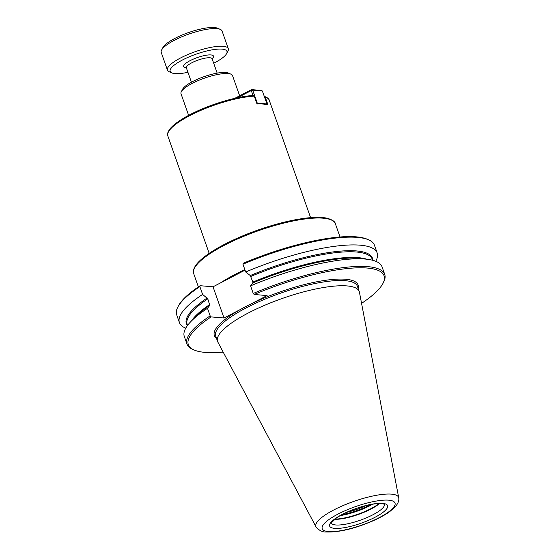 <?xml version="1.0" encoding="UTF-8"?>
<svg xmlns="http://www.w3.org/2000/svg" width="560" height="560" viewBox="0 0 560 560"><rect width="100%" height="100%" fill="white"/><g stroke="black" fill="none" stroke-linecap="round" stroke-linejoin="round"><path stroke-width="0.84" d="M264.306 96.467L264.663 96.495C267.512 97.643 269.038 98.889 269.241 100.219A53.76 13.601 -19.4 0 0 265.237 97.09L268.002 104.937A53.76 13.601 160.6 0 0 257.026 104.006L254.261 96.159L253.064 95.62M264.033 96.551L265.237 97.09M188.629 115.367L181.013 93.737A27.307 6.909 -19.4 0 1 181.307 91.714A27.307 6.909 -19.4 0 1 192.143 83.426A27.307 6.909 -19.4 0 1 231.028 74.207A27.307 6.909 -19.4 0 1 232.526 75.593L239.645 95.802M181.307 91.714L182.623 89.201A25.158 6.363 -19.4 0 1 192.605 81.564A25.158 6.363 -19.4 0 1 228.431 73.066L231.028 74.207M216.433 338.212A76.181 19.278 -19.4 0 1 240.492 309.421L224.014 317.996L211.106 316.904L210.161 315.875L207.494 308.294L209.783 305.326L207.788 298.837L202.608 294.413L199.864 286.636L200.116 285.705L213.031 286.797L245.028 270.144M224.014 317.996L213.031 286.797M242.942 264.215A104.825 26.523 -19.4 0 1 368.69 239.855L367.388 239.288A103.754 26.25 -19.4 0 0 243.194 263.284L242.942 264.215L245.686 271.999L250.271 275.541L252.861 282.086L252.861 282.905L250.572 285.873L253.239 293.454L254.184 294.483L267.092 295.575L250.621 304.15A76.181 19.278 -19.4 0 1 324.961 280.378A76.181 19.278 -19.4 0 1 358.113 288.323M240.492 309.421A76.181 19.278 -19.4 0 1 250.621 304.15M254.184 294.483A103.754 26.25 -19.4 0 1 382.935 283.437A103.754 26.25 -19.4 0 1 361.557 303.366M253.239 293.454A104.825 26.523 -19.4 0 1 384.727 274.421A104.825 26.523 -19.4 0 1 383.593 282.177L382.935 283.437M223.174 352.1A103.754 26.25 -19.4 0 1 194.026 349.965L192.724 349.391A104.825 26.523 -19.4 0 1 186.984 344.064A104.825 26.523 -19.4 0 1 210.161 315.875M194.026 349.965A103.754 26.25 -19.4 0 1 211.106 316.904M250.572 285.873A104.825 26.523 -19.4 0 1 367.346 259.287A104.825 26.523 -19.4 0 1 382.06 266.84L384.727 274.421M186.984 344.064L184.31 336.483A104.825 26.523 -19.4 0 1 191.044 321.37A104.825 26.523 -19.4 0 1 207.494 308.294M245.686 271.999A104.825 26.523 -19.4 0 1 377.174 252.966A104.825 26.523 -19.4 0 1 375.739 261.268M185.745 328.174A104.825 26.523 -19.4 0 1 179.424 322.602A104.825 26.523 -19.4 0 1 202.608 294.413M368.69 239.855A104.825 26.523 -19.4 0 1 374.437 245.189L377.174 252.966M179.424 322.602L176.687 314.825A104.825 26.523 -19.4 0 1 177.821 307.069A104.825 26.523 -19.4 0 1 199.864 286.636M177.821 307.069L178.479 305.809A103.754 26.25 -19.4 0 1 200.116 285.705M365.568 505.708A23.625 5.978 -19.4 0 1 346.843 512.309M379.078 503.524A28.707 7.266 -19.4 0 1 370.986 508.627A28.707 7.266 -19.4 0 1 334.943 519.071M379.491 503.517A28.168 7.126 -19.4 0 1 370.867 509.089A28.168 7.126 -19.4 0 1 334.621 519.316M316.253 527.247A43.855 11.095 -19.4 0 1 316.134 527.072A43.855 11.095 -19.4 0 1 316.043 526.911A43.855 11.095 -19.4 0 1 333.76 509.971A43.855 11.095 -19.4 0 1 375.662 495.432A43.855 11.095 -19.4 0 1 398.72 497.798A43.855 11.095 -19.4 0 1 398.748 497.98A43.855 11.095 -19.4 0 1 398.769 498.19M316.043 526.911L217.847 342.069A75.11 19.005 -19.4 0 1 217.553 341.404A75.11 19.005 -19.4 0 1 248.178 313.054A75.11 19.005 -19.4 0 1 359.24 291.508A75.11 19.005 -19.4 0 1 359.429 292.208L398.727 497.798M237.426 97.769L251.286 90.559L251.517 89.621L252.7 90.167L251.286 90.559L253.043 95.55M256.76 103.257L257.264 103.117L256.991 103.901M266.707 104.58L266.938 103.936L257.264 103.117L252.7 90.167L262.374 90.986L261.191 90.44L251.517 89.621L234.731 98.364M262.374 90.986L266.938 103.936M187.943 72.303A30.107 7.616 -19.4 0 1 171.822 72.898A30.107 7.616 -19.4 0 1 196.035 54.18A30.107 7.616 -19.4 0 1 226.632 53.592A30.107 7.616 -19.4 0 1 214.683 62.727A30.107 7.616 -19.4 0 1 213.696 63.231M220.311 29.393L217.707 28.252A30.107 7.616 160.6 0 0 188.433 32.599A30.107 7.616 160.6 0 0 162.897 47.551L161.581 50.071A32.256 8.162 -19.4 0 1 174.384 40.285A32.256 8.162 -19.4 0 1 220.311 29.393A32.256 8.162 -19.4 0 1 222.075 31.031L228.298 48.692A32.256 8.162 160.6 0 0 180.6 57.946A32.256 8.162 160.6 0 0 167.447 70.119A32.256 8.162 160.6 0 0 169.218 71.757L171.822 72.898M167.447 70.119L161.231 52.458A32.256 8.162 -19.4 0 1 161.581 50.071M226.632 53.592L227.948 51.079A32.256 8.162 160.6 0 0 228.298 48.692M209.188 253.365L167.832 135.933A53.76 13.601 -19.4 0 1 189.749 115.64A53.76 13.601 -19.4 0 1 254.261 96.159M330.582 219.667A74.025 18.732 160.6 0 0 257.971 230.055A74.025 18.732 160.6 0 0 194.873 267.456M220.339 282.996A75.096 18.998 -19.4 0 1 234.654 274.645A75.096 18.998 -19.4 0 1 244.86 269.661M252.861 282.905A98.644 24.955 -19.4 0 1 361.235 258.531L367.346 259.287M191.044 321.37L195.335 316.953A98.644 24.955 -19.4 0 1 209.783 305.326M252.861 282.086A98.105 24.822 -19.4 0 1 366.912 259.231M191.345 321.062A98.105 24.822 -19.4 0 1 209.783 304.5M250.866 276.416A98.105 24.822 -19.4 0 1 372.281 259.301L372.617 260.26M187.544 325.437L187.208 324.478A98.105 24.822 -19.4 0 1 207.788 298.837M250.271 275.541A98.644 24.955 -19.4 0 1 372.855 260.323M187.397 325.633A98.644 24.955 -19.4 0 1 207.193 297.962M193.704 273.651A75.096 18.998 -19.4 0 1 224.322 245.308A75.096 18.998 -19.4 0 1 335.37 223.762C335.146 221.718 332.57 219.919 327.656 218.351C322.581 217.14 315.644 217.028 306.845 218.015C294.028 219.513 279.643 222.859 263.69 228.074C247.989 233.275 233.87 239.267 221.319 246.036C214.214 249.907 208.334 253.701 203.679 257.404C198.107 261.877 192.164 267.708 193.704 273.651L198.366 286.888M217.553 341.404L215.705 336.154A75.11 19.005 -19.4 0 1 246.33 307.804A75.11 19.005 -19.4 0 1 357.392 286.258L359.24 291.508M370.615 504.567A28.168 7.126 -19.4 0 1 369.488 505.169A28.168 7.126 -19.4 0 1 342.195 514.577M372.652 504.203A28.707 7.266 -19.4 0 1 369.95 505.68A28.707 7.266 -19.4 0 1 340.375 515.571M384.398 504.28A28.168 7.126 -19.4 0 1 372.876 514.794A28.168 7.126 -19.4 0 1 335.79 524.972A28.168 7.126 -19.4 0 1 331.268 522.991M375.074 517.251A30.737 7.777 -19.4 0 1 334.614 528.353A30.737 7.777 -19.4 0 1 342.16 514.472A30.737 7.777 -19.4 0 1 382.62 503.37A30.737 7.777 -19.4 0 1 375.074 517.251M379.281 517.608A38.591 9.765 -19.4 0 1 328.475 531.552A38.591 9.765 -19.4 0 1 337.953 514.115A38.591 9.765 -19.4 0 1 388.759 500.178A38.591 9.765 -19.4 0 1 379.281 517.608M212.114 58.73A15.806 3.997 160.6 0 0 197.351 57.554A15.806 3.997 160.6 0 0 186.221 67.788A15.806 3.997 160.6 0 0 186.354 67.802M186.326 67.494L186.375 67.865A13.657 3.458 -19.4 0 1 194.88 61.327A13.657 3.458 -19.4 0 1 209.923 57.778A13.657 3.458 -19.4 0 1 212.135 58.793L211.939 58.471M310.597 217.651L269.241 100.219M253.407 95.529C236.257 96.201 206.465 105.462 187.474 115.99C179.221 120.505 173.432 124.754 170.1 128.744C167.734 131.985 166.978 134.379 167.832 135.933M340.032 236.999L335.37 223.762M331.226 522.879L336.322 518.07C341.565 514.528 348.439 511.273 356.944 508.298C364.756 505.659 371.546 504.098 377.321 503.622L382.683 503.72L384.447 504.315M398.741 497.98C399.231 500.598 398.027 503.594 395.122 506.961L389.599 511.714C384.986 514.983 379.211 518.133 372.281 521.164C354.221 528.78 338.891 532.392 326.298 532C322.637 532.231 319.256 530.586 316.141 527.065M186.375 67.865L191.422 82.194M212.135 58.793L217.182 73.122"/></g></svg>
